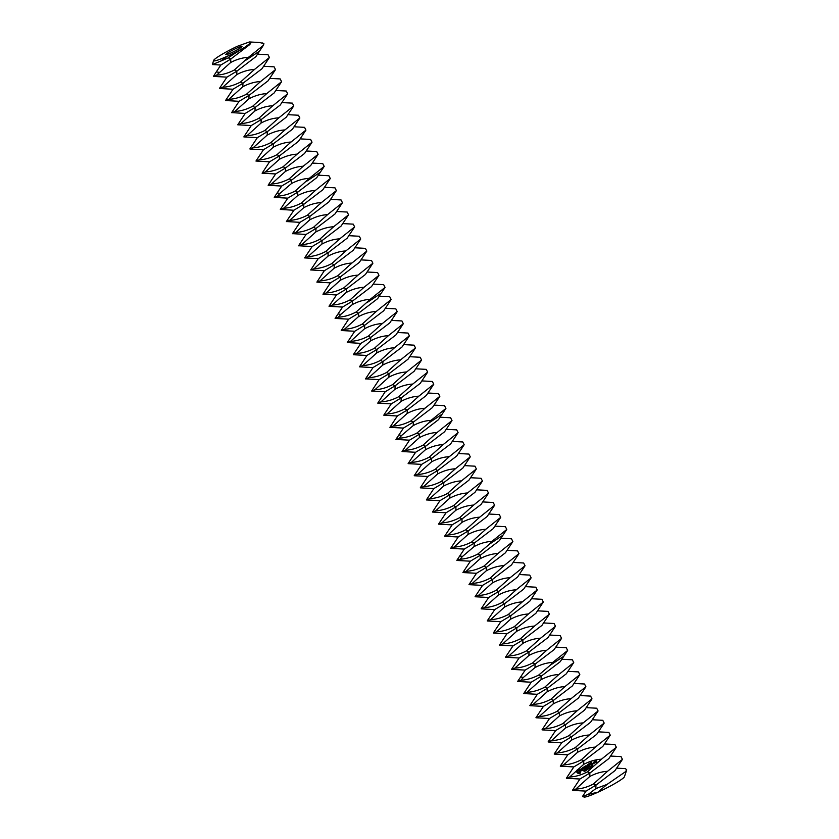 <?xml version="1.0" encoding="UTF-8"?>
<svg xmlns="http://www.w3.org/2000/svg" width="839" height="839" viewBox="0 0 839 839"><rect width="100%" height="100%" fill="white"/><g stroke="black" fill="none" stroke-linecap="round" stroke-linejoin="round"><path stroke-width="1.26" d="M241.59 47.026A9.082 0.923 -26.7 0 0 241.989 46.449A9.082 0.923 -26.7 0 0 233.473 49.7A9.082 0.923 -26.7 0 0 225.775 54.598A9.082 0.923 -26.7 0 0 232.791 52.081A9.082 0.923 -26.7 0 0 241.59 47.026M233.158 54.483L228.323 57.86L220.552 61.184L227.463 56.15A22.695 2.297 -26.7 0 1 213.609 60.46A22.695 2.297 -26.7 0 1 237.164 46.365L249.393 41.95L250.997 42.716L244.757 47.288A22.695 2.297 -26.7 0 1 227.463 56.15L233.158 54.483L244.757 47.288M520.956 680.219L523.421 677.409L520.6 677.01L517.694 681.394L520.956 680.219C526.829 679.905 532.755 678.174 538.732 675.038L541.176 676.234L531.255 682.191L523.777 693.496L527.039 692.322C532.922 692.007 538.848 690.277 544.815 687.131L547.269 688.337L537.348 694.293L529.86 705.599L533.122 704.414C539.005 704.11 544.931 702.379 550.898 699.233L553.352 700.439L543.431 706.396L535.953 717.702L539.215 716.516C545.088 716.212 551.013 714.482 556.991 711.336L559.435 712.542L549.514 718.499L542.036 729.794L545.298 728.619C551.181 728.304 557.106 726.584 563.074 723.438L565.528 724.644L555.607 730.591L548.119 741.896L551.38 740.722C557.264 740.407 563.189 738.687 569.157 735.541L571.611 736.747L561.69 742.693L554.212 753.999L557.474 752.824C563.347 752.51 569.272 750.79 575.25 747.643L577.693 748.839L567.772 754.796L560.295 766.101L563.556 764.927C569.44 764.612 575.365 762.882 581.333 759.746L583.787 760.942L573.866 766.898L566.388 778.204L569.639 777.029C575.523 776.715 581.448 774.984 587.415 771.849L589.869 773.044L579.948 779.001L572.471 790.307L575.732 789.132C581.605 788.817 587.531 787.087 593.509 783.951L595.952 785.147L586.031 791.104L582.528 796.421L584.08 797.05A22.695 2.297 -26.7 0 0 597.714 792.32A22.695 2.297 -26.7 0 0 623.398 777.952A22.695 2.297 -26.7 0 0 624.415 776.767L626.733 769.877L625.401 768.629L616.613 768.157M220.552 61.184L212.393 64.561L220.856 65.033L230.767 59.055L249.781 44.561L250.997 42.716M248.438 57.325L234.406 69.962C228.439 73.098 222.513 74.828 216.63 75.143L230.662 62.506C236.629 59.359 242.555 57.639 248.438 57.325L263.331 45.39L263.928 43.701L259.796 42.516L249.393 41.95M212.393 64.561L213.609 60.46M582.549 796.547L588.328 794.302L595.847 788.597L607.079 784.392L625.328 771.817L626.733 769.877M607.079 784.392L597.714 792.32L588.328 794.302M262.523 42.957L263.928 43.701M595.847 788.597L595.952 785.147L614.966 770.642L622.433 759.379L621.038 756.621L610.53 756.054M575.732 789.132L589.754 776.495C595.732 773.348 601.657 771.628 607.53 771.314L622.433 759.379M593.509 783.951L607.53 771.314M219.105 72.332L216.284 71.934L213.41 76.401L226.95 77.136L236.86 71.158L255.874 56.664L259.503 51.148L245.963 60.125M226.939 77.115L219.461 88.42L222.713 87.246C228.596 86.931 234.521 85.2 240.489 82.065L254.521 69.427L269.413 57.492L268.029 54.734L257.51 54.168M246.582 94.157C240.604 97.303 234.679 99.033 228.806 99.348L242.828 86.711C248.805 83.564 254.731 81.834 260.604 81.53L246.582 94.157L249.036 95.363L239.105 101.32L225.544 100.523L233.022 89.217L242.943 83.26L261.957 68.756L269.413 57.492M213.41 76.401L216.63 75.143M222.713 87.246L236.745 74.608C242.712 71.462 248.638 69.742 254.521 69.427M589.754 776.495L589.869 773.044L608.883 758.55L616.34 747.276L614.956 744.518L604.437 743.952M569.639 777.029L583.671 764.392C589.639 761.246 595.564 759.526 601.448 759.211L616.34 747.276M587.415 771.849L601.448 759.211M584.51 770.884L584.112 771.66L584.552 771.104L583.661 770.758L584.51 770.884M584.762 771.293L584.206 771.492M584.458 771.031L583.85 770.527M584.594 770.244L585.182 770.129L585.15 771.093L584.846 770.055M585.832 769.321L586.461 770.275L585.328 769.783L585.779 770.695L585.15 769.751L586.23 770.171L585.832 769.321M587.185 768.482L587.373 769.709L586.43 768.954L587.185 768.482M576.938 770.181L576.949 772.656L579.235 773.705L580.504 772.908L580.819 771.188L579.938 769.845L577.473 769.678L576.75 771.796L577.631 773.139L580.284 773.159M587.992 767.979L588.621 768.923L588.191 768.534L587.929 769.353L587.31 768.398L587.992 767.979M588.999 768.105L589.607 768.314L588.863 768.776L588.233 767.821L588.999 768.105M590.037 766.856L590.509 767.779L589.848 766.972M590.006 767.36L589.859 766.783M590.96 766.269L591.296 767.286L590.635 766.489M590.792 766.877L590.646 766.301M592.303 766.479L591.768 766.961L591.191 766.038L592.303 766.479M592.848 765.65L592.607 766.353L592.177 765.399L592.848 765.65M593.005 766.185L592.344 765.241M580.84 769.174L581.228 769.772L582.769 769.468L581.951 770.663L583.011 770.338L582.874 769.174L581.144 769.164L582.161 768.293L580.84 769.174L582.895 769.353L582.801 770.15M582.539 768.031L583.084 767.685L584.405 769.468L583.304 767.559L583.881 767.035L582.36 767.979L583.22 767.58L584.426 769.332M584.196 766.668L585.381 768.702L586.65 768.073L585.528 768.451L585.066 767.758L585.863 767.098L584.919 767.528L584.458 766.836L585.475 766.038L584.196 766.668M587.394 764.759L587.51 766.406L587.447 764.644L588.842 766.584M587.51 766.406L585.863 765.797L587.258 767.685L586.367 766.08L587.73 766.741L587.699 765.252L588.632 766.668M589.198 763.553L588.087 764.413L589.481 766.311L588.988 765.315L589.775 764.654L588.831 765.084L588.38 764.392L589.198 763.553M589.765 763.207L591.128 765.283L589.765 763.207M594.799 762.84L594.19 761.906L593.362 762.263L593.939 763.375L594.799 762.84M591.537 762.095L590.415 762.955L591.81 764.853L592.942 763.993L591.778 764.56L591.317 763.857L592.114 763.207L591.17 763.626L590.708 762.934L591.537 762.095M594.421 761.602L595.176 762.756L595.333 761.393L594.421 761.602M595.375 761.004L596.728 761.917L596.162 762.431L596.99 762.074L596.204 760.648L595.375 761.004M260.604 81.53L275.507 69.595L274.112 66.837L263.603 66.271M248.921 98.813C254.888 95.667 260.814 93.937 266.697 93.632L252.665 106.259C246.697 109.406 240.772 111.136 234.889 111.44L248.921 98.813L249.036 95.363L268.05 80.859L275.507 69.595M583.671 764.392L583.787 760.942L602.801 746.448L610.257 735.174L608.873 732.416L598.354 731.849M563.556 764.927L577.589 752.289C583.556 749.154 589.481 747.423 595.365 747.109L610.257 735.174M588.758 768.304L588.38 767.737M591.684 766.825L591.81 766.154M581.805 770.527L583.032 770.296M581.322 768.797L582.287 768.44M581.217 768.534L580.966 769.059M583.304 767.559L583.85 767.182M584.322 766.594L585.507 768.587L586.66 768.031M585.066 767.758L585.832 767.245M584.458 766.836L585.444 766.185M586.01 765.608L587.29 767.549M586.367 766.08L587.793 766.636M587.699 765.252L588.758 766.563M588.244 764.151L589.502 766.164M588.988 765.315L589.754 764.801M588.38 764.392L589.366 763.742M589.869 763.228L591.149 765.137M593.488 762.179L594.075 763.259L594.767 762.976M590.572 762.703L591.757 764.696L592.911 764.14M591.317 763.857L592.082 763.354M590.708 762.934L591.694 762.294M594.515 761.623L595.208 762.62M595.501 760.931L596.728 761.917M596.162 762.074L596.99 762.043M581.333 759.746L595.365 747.109M266.697 93.632L281.589 81.687L280.205 78.929L269.686 78.373M225.586 100.596L228.806 99.348M239.105 101.32L231.627 112.625L245.208 113.433L255.119 107.465L274.133 92.961L281.589 81.687M577.589 752.289L577.693 748.839L596.707 734.345L604.174 723.071L602.78 720.313L592.261 719.747M557.474 752.824L571.495 740.187C577.473 737.051 583.399 735.321 589.272 735.006L604.174 723.071M578.239 770.506L579.728 770.894L579.33 772.478L577.84 772.09L578.239 770.506M593.75 762.305L594.631 762.745L594.085 763.123L593.75 762.305M595.763 761.046L596.414 761.13L595.763 761.046M575.25 747.643L589.272 735.006M272.78 105.735L258.748 118.362C252.78 121.508 246.855 123.239 240.971 123.543L255.004 110.916C260.971 107.77 266.896 106.039 272.78 105.735L287.672 93.79L286.288 91.032L275.769 90.476M231.669 112.699L234.889 111.44M245.198 113.422L237.752 124.801L251.291 125.535L261.202 119.568L280.216 105.064L287.672 93.79M571.495 740.187L571.611 736.747L590.625 722.243L598.081 710.969L596.697 708.21L586.178 707.644M551.38 740.722L565.413 728.084C571.38 724.948 577.305 723.218 583.189 722.903L598.081 710.969M578.501 770.485L579.036 770.391M593.624 762.42L594.169 762.043M594.043 762.158L594.505 762.861M595.638 761.162L596.183 760.784M569.157 735.541L583.189 722.903M278.863 117.827L264.841 130.465C258.863 133.611 252.938 135.341 247.065 135.645L261.086 123.018C267.064 119.872 272.99 118.142 278.863 117.827L293.765 105.892L292.371 103.134L281.862 102.568M237.752 124.801L240.971 123.543M251.281 125.525L243.845 136.904L257.374 137.638L267.295 131.671L286.309 117.166L293.765 105.892M565.413 728.084L565.528 724.644L584.542 710.14L591.998 698.866L590.614 696.108L580.095 695.541M545.298 728.619L559.33 715.982C565.297 712.846 571.223 711.115 577.106 710.801L591.998 698.866M563.074 723.438L577.106 710.801M284.956 129.93L270.924 142.567C264.956 145.713 259.031 147.433 253.147 147.748L267.18 135.11C273.147 131.975 279.072 130.244 284.956 129.93L299.848 117.995L298.464 115.237L287.945 114.67M243.845 136.904L247.065 135.645M277.017 154.67C271.039 157.816 265.114 159.536 259.23 159.85L273.262 147.213C279.23 144.077 285.155 142.347 291.039 142.032L277.017 154.67L279.46 155.876L269.539 161.822L255.979 161.025L263.456 149.72L273.378 143.773L292.392 129.269L299.848 117.995M559.33 715.982L559.435 712.542L578.449 698.038L585.905 686.763L584.521 684.005L574.002 683.439M539.215 716.516L553.237 703.89C559.214 700.743 565.14 699.013 571.013 698.709L585.905 686.763M556.991 711.336L571.013 698.709M291.039 142.032L305.931 130.097L304.547 127.339L294.028 126.773M257.374 137.627L249.886 148.923L253.147 147.748M279.345 159.316C285.323 156.18 291.248 154.449 297.132 154.135L283.1 166.772C277.132 169.918 271.207 171.638 265.323 171.953L279.345 159.316L279.46 155.876L298.474 141.372L305.931 130.097M553.237 703.89L553.352 700.439L572.366 685.935L579.822 674.661L578.438 671.903L567.919 671.347M533.122 704.414L547.154 691.787C553.121 688.641 559.047 686.91 564.93 686.606L579.822 674.661M550.898 699.233L564.93 686.606M297.132 154.135L312.024 142.2L310.629 139.442L300.121 138.875M256.021 161.109L259.23 159.85M269.539 161.822L262.104 173.212L275.632 173.946L285.554 167.968L304.567 153.474L312.024 142.2M547.154 691.787L547.269 688.337L566.283 673.832L573.74 662.569L572.345 659.8L561.836 659.244M527.039 692.322L541.071 679.684C547.038 676.538 552.964 674.808 558.847 674.504L573.74 662.569M544.815 687.131L558.847 674.504M303.215 166.237L289.182 178.875C283.215 182.011 277.289 183.741 271.406 184.056L285.438 171.418C291.406 168.272 297.331 166.552 303.215 166.237L318.107 154.303L316.723 151.544L306.204 150.978M262.104 173.212L265.323 171.953M279.964 193.348L291.521 183.521C297.499 180.375 303.424 178.655 309.297 178.34L295.276 190.977C289.298 194.113 283.372 195.844 277.499 196.158L279.964 193.348L277.143 192.949L281.715 186.027L291.636 180.07L310.65 165.577L318.107 154.303M541.071 679.684L541.176 676.234L560.19 661.73L563.829 656.224L550.29 665.201L552.754 662.401L567.646 650.466L566.262 647.708L555.743 647.142M538.732 675.038L550.29 665.201M523.421 677.409L534.978 667.582C540.945 664.436 546.881 662.716 552.754 662.401M309.297 178.34L324.19 166.405L322.805 163.647L312.286 163.081M275.632 173.925L268.144 185.23L271.406 184.056M520.6 677.01L525.172 670.088L535.093 664.131L554.107 649.627L561.564 638.364L560.179 635.605L549.66 635.039M546.671 650.298L532.639 662.936C526.672 666.072 520.746 667.802 514.863 668.117L528.895 655.479C534.863 652.333 540.788 650.613 546.671 650.298L561.564 638.364M460.087 559.204L462.562 556.393L459.741 555.995L456.825 560.379L460.087 559.204C465.97 558.889 471.896 557.159 477.863 554.023L480.317 555.219L470.396 561.176L462.918 572.481L466.169 571.307C472.053 570.992 477.978 569.261 483.946 566.115L486.4 567.321L476.479 573.278L469.001 584.584L472.263 583.399C478.136 583.095 484.061 581.364 490.039 578.218L492.493 579.424L482.561 585.381L475.084 596.686L478.345 595.501C484.229 595.197 490.154 593.467 496.122 590.32L498.576 591.526L488.655 597.483L481.177 608.778L484.428 607.604C490.312 607.289 496.237 605.569 502.204 602.423L504.659 603.629L494.737 609.575L487.26 620.881L490.521 619.706C496.394 619.392 502.32 617.672 508.298 614.526L510.752 615.732L500.831 621.678L493.342 632.984L496.604 631.809C502.488 631.494 508.413 629.774 514.38 626.628L516.834 627.834L506.913 633.781L499.436 645.086L502.687 643.912C508.57 643.597 514.496 641.866 520.474 638.731L522.917 639.926L512.996 645.883L505.518 657.189L508.78 656.014C514.664 655.699 520.589 653.969 526.556 650.833L529.01 652.029L519.089 657.986L511.601 669.291L514.863 668.117M293.891 210.253L280.32 209.435L287.798 198.13L297.719 192.173L316.733 177.679L320.372 172.163L306.833 181.14M528.895 655.479L529.01 652.029L548.024 637.535L555.481 626.261L554.086 623.503L543.578 622.937M508.78 656.014L522.802 643.377C528.78 640.23 534.705 638.51 540.589 638.196L555.481 626.261M280.362 209.509L283.582 208.261C289.465 207.946 295.391 206.216 301.358 203.08L315.391 190.443L330.283 178.508L328.888 175.75L318.38 175.183M307.441 215.172C301.474 218.318 295.548 220.049 289.665 220.363L303.697 207.726C309.664 204.58 315.59 202.849 321.473 202.545L307.441 215.172L309.895 216.378L299.974 222.335L286.403 221.538L293.891 210.232L303.812 204.276L322.826 189.771L330.283 178.508M277.143 192.949L274.238 197.333L277.499 196.158M283.582 208.261L297.614 195.623C303.582 192.477 309.507 190.757 315.391 190.443M526.556 650.833L540.589 638.196M522.802 643.377L522.917 639.926L541.931 625.433L549.388 614.158L548.003 611.4L537.484 610.834M502.687 643.912L516.719 631.274C522.687 628.138 528.612 626.408 534.495 626.093L549.388 614.158M321.473 202.545L336.366 190.61L334.981 187.842L324.462 187.286M309.78 219.828C315.758 216.682 321.683 214.952 327.556 214.648L313.534 227.275C307.556 230.421 301.631 232.151 295.758 232.455L309.78 219.828L309.895 216.378L328.909 201.874L336.366 190.61M520.474 638.731L534.495 626.093M516.719 631.274L516.834 627.834L535.848 613.33L543.305 602.056L541.921 599.298L531.402 598.731M496.604 631.809L510.636 619.172C516.604 616.036 522.529 614.305 528.413 613.991L543.305 602.056M327.556 214.648L342.448 202.702L341.064 199.944L330.545 199.388M286.445 221.611L289.665 220.363M299.974 222.335L292.496 233.641L306.067 234.448L315.978 228.481L334.992 213.976L342.448 202.702M514.38 626.628L528.413 613.991M510.636 619.172L510.752 615.732L529.766 601.227L537.222 589.953L535.827 587.195L525.319 586.629M490.521 619.706L504.543 607.069C510.521 603.933 516.446 602.203 522.319 601.888L537.222 589.953M333.649 226.75L319.617 239.377C313.65 242.523 307.724 244.254 301.841 244.558L315.873 231.931C321.84 228.785 327.766 227.054 333.649 226.75L348.542 214.805L347.157 212.047L336.638 211.491M292.538 233.714L295.758 232.455M306.057 234.438L298.579 245.743L312.16 246.551L322.071 240.583L341.085 226.079L348.542 214.805M508.298 614.526L522.319 601.888M504.543 607.069L504.659 603.629L523.672 589.125L531.129 577.851L529.745 575.093L519.226 574.526M484.428 607.604L498.46 594.977C504.428 591.831 510.353 590.1 516.237 589.786L531.129 577.851M339.732 238.842L325.7 251.48C319.732 254.626 313.807 256.346 307.923 256.661L321.956 244.034C327.923 240.887 333.849 239.157 339.732 238.842L354.624 226.908L353.24 224.149L342.721 223.583M298.621 245.817L301.841 244.558M331.793 263.582C325.815 266.729 319.89 268.449 314.017 268.763L328.039 256.126C334.016 252.99 339.942 251.26 345.815 250.945L331.793 263.582L334.237 264.788L324.315 270.735L310.755 269.938L318.233 258.632L328.154 252.686L347.168 238.182L354.624 226.908M502.204 602.423L516.237 589.786M498.46 594.977L498.576 591.526L517.59 577.022L525.046 565.748L523.662 562.99L513.143 562.434M478.345 595.501L492.378 582.874C498.345 579.728 504.27 577.998 510.154 577.693L525.046 565.748M345.815 250.945L360.718 239.01L359.323 236.252L348.804 235.686M312.15 246.54L304.672 257.835L307.923 256.661M334.132 268.228C340.099 265.093 346.025 263.362 351.908 263.047L337.876 275.685C331.908 278.831 325.983 280.551 320.099 280.866L334.132 268.228L334.237 264.788L353.25 250.284L360.718 239.01M496.122 590.32L510.154 577.693M492.378 582.874L492.493 579.424L511.507 564.92L518.963 553.646L517.569 550.887L507.06 550.332M472.263 583.399L486.284 570.772C492.262 567.625 498.188 565.895 504.061 565.591L518.963 553.646M351.908 263.047L366.8 251.113L365.416 248.354L354.897 247.788M310.797 270.022L314.017 268.763M324.315 270.735L316.88 282.124L330.419 282.858L340.33 276.891L359.344 262.387L366.8 251.113M490.039 578.218L504.061 565.591M486.284 570.772L486.4 567.321L505.414 552.817L512.87 541.554L511.486 538.785L500.967 538.229M466.169 571.307L480.202 558.669C486.169 555.523 492.094 553.792 497.978 553.488L512.87 541.554M357.991 275.15L343.959 287.787C337.991 290.923 332.066 292.654 326.182 292.968L340.214 280.331C346.182 277.195 352.107 275.465 357.991 275.15L372.883 263.215L371.499 260.457L360.98 259.891M316.88 282.124L320.099 280.866M330.409 282.837L322.963 294.227L336.502 294.961L346.413 288.983L365.426 274.489L372.883 263.215M483.946 566.115L497.978 553.488M480.202 558.669L480.317 555.219L499.331 540.715L502.96 535.209L489.42 544.186L491.895 541.386L506.787 529.451L505.403 526.693L494.884 526.126M364.074 287.253L350.052 299.89C344.074 303.026 338.148 304.756 332.275 305.071L346.297 292.433C352.275 289.287 358.201 287.567 364.074 287.253L378.976 275.318L377.581 272.56L367.073 271.993M322.963 294.227L326.182 292.968M340.833 314.363L352.39 304.536C358.358 301.39 364.283 299.67 370.167 299.355L356.135 311.993C350.167 315.128 344.242 316.859 338.358 317.173L340.833 314.363L338.012 313.964L342.574 307.043L352.495 301.086L371.509 286.592L378.976 275.318M477.863 554.023L489.42 544.186M462.562 556.393L474.119 546.567C480.086 543.42 486.012 541.7 491.895 541.386M459.741 555.995L464.303 549.073L474.224 543.116L493.238 528.622L500.705 517.348L499.31 514.59L488.801 514.024M370.167 299.355L385.059 287.42L383.675 284.662L373.156 284.096M336.491 294.94L329.014 306.245L332.275 305.071M485.802 529.283L471.78 541.921C465.802 545.056 459.877 546.787 454.004 547.101L468.026 534.464C474.004 531.318 479.929 529.598 485.802 529.283L500.705 517.348M399.228 438.189L401.692 435.378L398.871 434.98L395.966 439.363L399.228 438.189C405.101 437.874 411.026 436.144 417.004 433.008L419.448 434.203L409.526 440.16L402.049 451.466L405.31 450.291C411.194 449.977 417.119 448.246 423.087 445.1L425.541 446.306L415.62 452.263L408.132 463.568L411.393 462.383C417.277 462.079 423.202 460.349 429.169 457.203L431.624 458.409L421.702 464.366L414.225 475.671L417.486 474.486C423.359 474.182 429.285 472.451 435.263 469.305L437.706 470.511L427.785 476.468L420.308 487.763L423.569 486.589C429.453 486.284 435.378 484.554 441.345 481.408L443.8 482.614L433.878 488.571L426.401 499.866L429.652 498.691C435.535 498.376 441.461 496.657 447.428 493.51L449.882 494.716L439.961 500.663L432.484 511.968L435.745 510.794C441.618 510.479 447.544 508.759 453.521 505.613L455.965 506.819L446.044 512.765L438.566 524.071L441.828 522.896C447.711 522.582 453.637 520.862 459.604 517.715L462.058 518.911L452.137 524.868L444.66 536.173L447.911 534.999C453.794 534.684 459.72 532.954 465.687 529.818L468.141 531.014L458.22 536.97L450.742 548.276L454.004 547.101M341.221 330.524L344.441 329.276L358.473 316.639C364.441 313.492 370.366 311.772 376.25 311.458L362.217 324.095L364.671 325.291L354.75 331.248L341.221 330.524L348.667 319.145L358.589 313.188L377.602 298.684L381.231 293.178L367.692 302.155M468.026 534.464L468.141 531.014L487.155 516.52L494.611 505.246L493.227 502.488L482.708 501.921M447.911 534.999L461.943 522.361C467.91 519.215 473.836 517.495 479.719 517.181L494.611 505.246M376.25 311.458L391.142 299.523L389.757 296.765L379.238 296.198M364.556 328.741C370.534 325.595 376.459 323.864 382.332 323.56L368.311 336.187C362.333 339.334 356.407 341.064 350.534 341.368L364.556 328.741L364.671 325.291L383.685 310.787L391.142 299.523M338.012 313.964L335.097 318.348L338.358 317.173M465.687 529.818L479.719 517.181M461.943 522.361L462.058 518.911L481.072 504.417L488.529 493.143L487.144 490.385L476.625 489.819M441.828 522.896L455.86 510.259C461.828 507.123 467.753 505.393 473.636 505.078L488.529 493.143M382.332 323.56L397.235 311.626L395.84 308.857L385.332 308.301M354.75 331.248L347.273 342.553L360.843 343.361L370.765 337.393L389.778 322.889L397.235 311.626M362.217 324.095C356.25 327.231 350.324 328.961 344.441 329.276M459.604 517.715L473.636 505.078M455.86 510.259L455.965 506.819L474.979 492.315L482.446 481.041L481.051 478.282L470.532 477.716M435.745 510.794L449.767 498.156C455.745 495.02 461.67 493.29 467.543 492.975L482.446 481.041M388.426 335.663L374.393 348.29C368.426 351.436 362.5 353.167 356.617 353.471L370.649 340.844C376.617 337.698 382.542 335.967 388.426 335.663L403.318 323.718L401.933 320.959L391.414 320.404M347.315 342.627L350.534 341.368M373.019 367.566L359.48 366.832L366.926 355.453L376.847 349.496L395.861 334.992L403.318 323.718M453.521 505.613L467.543 492.975M449.767 498.156L449.882 494.716L468.896 480.212L476.353 468.938L474.968 466.18L464.449 465.614M429.652 498.691L443.684 486.054C449.652 482.918 455.577 481.187 461.46 480.873L476.353 468.938M394.508 347.755L380.476 360.392C374.509 363.539 368.583 365.269 362.7 365.573L376.732 352.946C382.699 349.8 388.625 348.07 394.508 347.755L409.401 335.82L408.016 333.062L397.497 332.496M360.833 343.35L353.355 354.656L356.617 353.471M386.569 372.495C380.591 375.641 374.666 377.361 368.793 377.676L382.815 365.038C388.793 361.903 394.718 360.172 400.591 359.858L386.569 372.495L389.023 373.701L379.102 379.648L365.531 378.85L373.009 367.555L382.93 361.599L401.944 347.094L409.401 335.82M447.428 493.51L461.46 480.873M443.684 486.054L443.8 482.614L462.813 468.11L470.27 456.836L468.886 454.077L458.367 453.511M423.569 486.589L437.601 473.962C443.569 470.815 449.494 469.085 455.378 468.77L470.27 456.836M400.591 359.858L415.494 347.923L414.099 345.165L403.59 344.598M359.48 366.832L362.7 365.573M388.908 377.141C394.875 374.005 400.801 372.275 406.684 371.96L392.652 384.598C386.685 387.744 380.759 389.464 374.876 389.778L388.908 377.141L389.023 373.701L408.037 359.197L415.494 347.923M441.345 481.408L455.378 468.77M437.601 473.962L437.706 470.511L456.72 456.007L464.177 444.733L462.792 441.975L452.273 441.419M417.486 474.486L431.508 461.859C437.486 458.713 443.412 456.982 449.284 456.678L464.177 444.733M406.684 371.96L421.577 360.025L420.192 357.267L409.673 356.701M365.573 378.934L368.793 377.676M379.102 379.648L371.656 391.037L385.195 391.771L395.106 385.804L414.12 371.299L421.577 360.025M435.263 469.305L449.284 456.678M431.508 461.859L431.624 458.409L450.637 443.904L458.094 432.63L456.71 429.872L446.191 429.316M411.393 462.383L425.425 449.756C431.393 446.61 437.318 444.88 443.202 444.576L458.094 432.63M412.767 384.063L398.745 396.7C392.767 399.846 386.842 401.566 380.958 401.881L394.991 389.244C400.958 386.108 406.884 384.377 412.767 384.063L427.659 372.128L426.275 369.37L415.756 368.803M371.656 391.037L374.876 389.778M385.185 391.75L377.749 403.139L391.278 403.874L401.189 397.896L420.203 383.402L427.659 372.128M429.169 457.203L443.202 444.576M425.425 449.756L425.541 446.306L444.555 431.802L452.011 420.538L450.616 417.78L440.108 417.214M405.31 450.291L419.343 437.654C425.31 434.508 431.236 432.777 437.119 432.473L452.011 420.538M418.86 396.165L404.828 408.803C398.861 411.939 392.935 413.669 387.052 413.984L401.073 401.346C407.051 398.21 412.977 396.48 418.86 396.165L433.753 384.231L432.358 381.472L421.849 380.906M377.749 403.139L380.958 401.881M403.454 428.079L389.915 427.345L397.361 415.955L407.282 409.998L426.296 395.505L433.753 384.231M423.087 445.1L437.119 432.473M419.343 437.654L419.448 434.203L438.461 419.699L442.101 414.193L428.561 423.171L431.026 420.37L445.918 408.436L444.534 405.677L434.015 405.111M424.943 408.268L410.911 420.905C404.943 424.041 399.018 425.772 393.134 426.086L407.167 413.449C413.134 410.302 419.06 408.583 424.943 408.268L439.835 396.333L438.451 393.575L427.932 393.009M391.268 403.853L383.79 415.158L387.052 413.984M398.871 434.98L403.444 428.058L413.365 422.101L432.379 407.607L439.835 396.333M417.004 433.008L428.561 423.171M401.692 435.378L413.249 425.551C419.227 422.405 425.153 420.685 431.026 420.37M389.915 427.345L393.134 426.086M228.323 57.86L230.767 59.055L230.662 62.506M234.406 69.962L236.86 71.158L236.745 74.608M240.489 82.065L242.943 83.26L242.828 86.711M252.665 106.259L255.119 107.465L255.004 110.916M258.748 118.362L261.202 119.568L261.086 123.018M264.841 130.465L267.295 131.671L267.18 135.11M270.924 142.567L273.378 143.773L273.262 147.213M283.1 166.772L285.554 167.968L285.438 171.418M289.182 178.875L291.636 180.07L291.521 183.521M532.639 662.936L535.093 664.131L534.978 667.582M295.276 190.977L297.719 192.173L297.614 195.623M301.358 203.08L303.812 204.276L303.697 207.726M313.534 227.275L315.978 228.481L315.873 231.931M319.617 239.377L322.071 240.583L321.956 244.034M325.7 251.48L328.154 252.686L328.039 256.126M337.876 275.685L340.33 276.891L340.214 280.331M343.959 287.787L346.413 288.983L346.297 292.433M350.052 299.89L352.495 301.086L352.39 304.536M471.78 541.921L474.224 543.116L474.119 546.567M356.135 311.993L358.589 313.188L358.473 316.639M368.311 336.187L370.765 337.393L370.649 340.844M374.393 348.29L376.847 349.496L376.732 352.946M380.476 360.392L382.93 361.599L382.815 365.038M392.652 384.598L395.106 385.804L394.991 389.244M398.745 396.7L401.189 397.896L401.073 401.346M404.828 408.803L407.282 409.998L407.167 413.449M410.911 420.905L413.365 422.101L413.249 425.551M586.042 791.125L572.513 790.39M263.331 45.39L259.503 51.148M220.846 65.012L216.284 71.934M579.959 779.022L566.419 778.288M573.876 766.919L560.337 766.185M233.032 89.238L219.493 88.494M567.783 754.817L554.254 754.083M561.7 742.714L548.161 741.98M555.607 730.612L542.078 729.878M549.524 718.509L535.995 717.775M543.441 706.407L529.902 705.672M263.467 149.741L249.928 149.006M537.348 694.304L523.819 693.57M531.265 682.212L517.736 681.467M324.19 166.405L320.372 172.163M281.726 186.048L268.186 185.314M567.646 650.466L563.829 656.224M525.183 670.109L511.643 669.375M519.089 658.007L505.56 657.273M287.808 198.151L274.28 197.417M513.007 645.904L499.478 645.17M506.924 633.802L493.384 633.067M500.831 621.699L487.302 620.965M494.748 609.596L481.208 608.862M488.665 597.494L475.126 596.76M318.243 258.653L304.704 257.919M482.572 585.391L469.043 584.657M476.489 573.289L462.95 572.555M470.406 561.197L456.867 560.452M385.059 287.42L381.231 293.178M342.585 307.064L329.056 306.329M506.787 529.451L502.96 535.209M464.313 549.094L450.784 548.36M458.23 536.991L444.691 536.257M348.678 319.166L335.139 318.432M452.148 524.889L438.608 524.155M446.054 512.786L432.525 512.052M439.972 500.684L426.432 499.95M366.937 355.463L353.397 354.729M433.889 488.581L420.349 487.847M427.796 476.479L414.267 475.744M421.713 464.376L408.173 463.642M415.62 452.273L402.091 451.539M409.537 440.181L396.008 439.437M397.361 415.976L383.832 415.242M445.918 408.436L442.101 414.193"/></g></svg>
